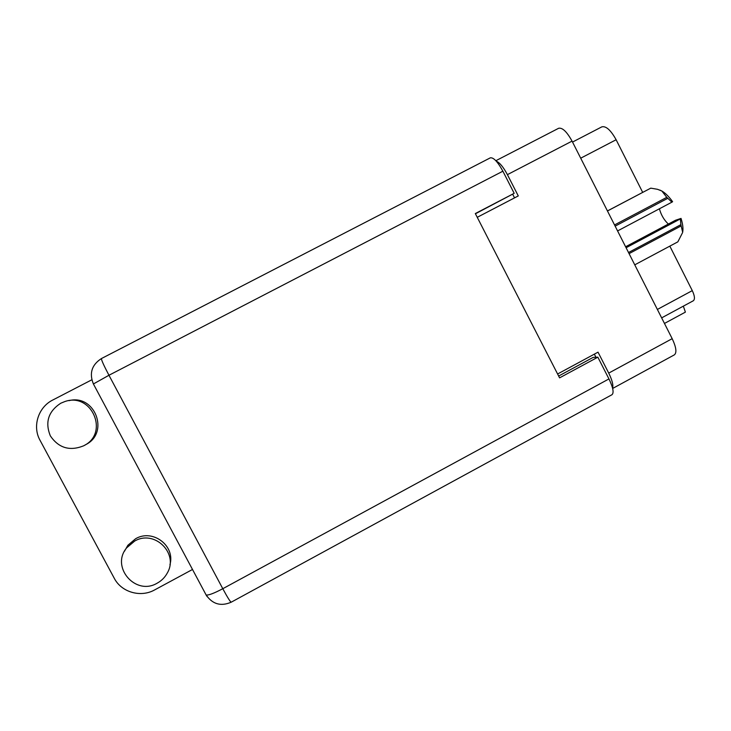 <?xml version="1.0" encoding="UTF-8"?>
<svg xmlns="http://www.w3.org/2000/svg" width="731" height="731" viewBox="0 0 731 731"><rect width="100%" height="100%" fill="white"/><g stroke="black" fill="none" stroke-linecap="round" stroke-linejoin="round"><path stroke-width="1.1" d="M664.461 323.449L685.386 312.128L683.348 306.152M612.551 388.033C613.473 385.164 612.203 380.184 608.722 373.102L598.031 352.159L557.598 373.998M558.365 128.446L558.63 128.281C562.395 127.432 566.863 131.708 572.053 141.12L672.182 338.672C676.221 347.262 676.961 352.662 674.375 354.855L612.651 388.453M477.242 217.308L518.279 195.926L507.405 174.645C503.33 166.997 499.62 162.51 496.285 161.195M594.358 354.142L595.948 357.276M512.678 194.218L514.542 197.873M601.659 126.966L601.86 126.847C606.026 125.833 610.787 130.136 616.123 139.749L642.677 192.363M669.824 246.128L692.284 290.627C694.742 295.909 695.09 299.29 693.326 300.761L661.637 317.875M60.728 403.247C48.31 411.425 44.856 422.317 50.366 435.914C58.681 448.039 69.747 451.347 83.572 445.846L83.983 445.627C109.54 433.072 91.667 391.917 64.785 401.575L60.728 403.247M134.641 541.095L126.737 547.766C110.335 566.945 135.619 596.204 157.192 583.164C161.588 580.752 164.959 577.353 167.326 572.967C178.958 553.312 154.451 529.308 134.641 541.095M169.939 564.716C175.513 545.893 152.816 528.577 135.664 538.701L127.879 545.271L124.489 551.22M192.509 569.467L154.68 589.899C140.727 597.812 121.437 592.293 114.255 578.248L40.022 440.272C32.146 426.374 38.268 407.14 52.806 400.003L91.804 379.809M84.595 445.28L85.755 444.622C109.814 432.862 94.975 393.817 68.988 400.652M490.072 157.997L490.309 157.841C493.507 157.284 497.701 161.734 502.882 171.2L108.956 375.259L222.791 588.711L608.95 378.923L597.848 357.176L593.115 357.413L558.648 376.036M475.424 213.772L514.176 193.322L502.882 171.2M608.95 378.923C613.081 387.512 614.104 392.766 612.011 394.694L231.206 602.198C230.283 601.887 227.478 597.382 222.791 588.711C213.936 593.371 208.39 595.463 206.124 594.97L205.831 594.495M514.176 193.322L475.314 213.553L559.58 377.863L597.848 357.176M614.543 224.947L666.782 197.333L671.899 202.167L617.576 230.932M667.65 198.375L615.146 226.144M628.514 252.524L680.89 224.655L680.342 218.907L681.027 218.414C682.818 224.088 683.366 228.712 682.653 232.275L681.173 225.897L629.08 253.63M680.89 224.655L681.173 225.897M671.899 202.167L672.602 201.692C668.993 196.648 665.42 193.085 661.866 191.019L657.471 189.292L650.773 188.15L607.461 210.976M666.782 197.333L661.866 191.019L659.865 190.069M607.434 210.939L650.773 188.15M634.755 264.841L677.856 241.842L682.58 232.595M625.599 246.767L675.471 220.269L681.027 218.414M668.344 224.051C664.086 220.086 661.107 214.996 659.408 208.783M626.092 247.745L680.342 218.907M608.722 373.102L672.182 338.672M572.053 141.12L507.405 174.645M594.86 357.331L595.738 356.856M657.37 309.451L692.284 290.627M616.123 139.749L580.706 158.188M231.206 602.198C220.863 606.629 212.502 604.217 206.124 594.97L93.404 383.967L108.956 375.259C103.756 365.345 101.253 359.78 101.445 358.546C91.74 364.824 89.063 373.294 93.404 383.967L93.431 384.104M206.078 594.933L207.175 596.642M572.528 142.061L601.86 126.847M558.63 128.281L495.846 160.719M126.737 547.766L127.879 545.271M490.309 157.841L101.445 358.546"/></g></svg>
